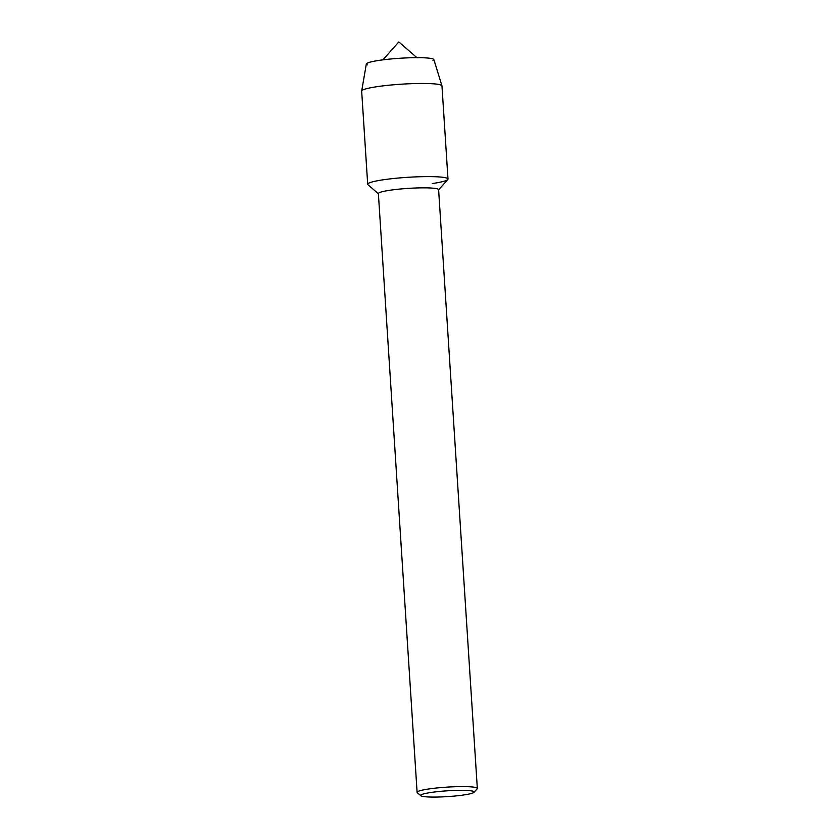 <?xml version="1.0" encoding="UTF-8"?>
<svg xmlns="http://www.w3.org/2000/svg" width="839" height="839" viewBox="0 0 839 839"><rect width="100%" height="100%" fill="white"/><g stroke="black" fill="none" stroke-linecap="round" stroke-linejoin="round"><path stroke-width="1.26" d="M367.388 64.918A33.864 3.66 -3.7 0 1 379.574 60.314A33.864 3.66 -3.7 0 1 418.588 57.66A33.864 3.66 -3.7 0 1 432.934 60.681M420.842 795.75L417.298 792.677A30.173 3.262 -3.7 0 1 417.098 792.331L378.379 193.589A30.173 3.262 -3.7 0 1 390.198 190.212A30.173 3.262 -3.7 0 1 421.744 187.852A30.173 3.262 -3.7 0 1 438.608 189.687L477.328 788.44A30.173 3.262 -3.7 0 1 477.171 788.796L474.056 792.299A26.827 2.895 -3.7 0 1 463.684 794.973A26.827 2.895 -3.7 0 1 436.972 797.05A26.827 2.895 -3.7 0 1 420.842 795.75A26.827 2.895 -3.7 0 1 431.173 792.446A26.827 2.895 -3.7 0 1 460.496 790.338A26.827 2.895 -3.7 0 1 474.056 792.299M378.389 193.757L367.964 184.706A40.23 4.342 -3.7 0 1 383.465 179.756A40.23 4.342 -3.7 0 1 427.45 176.61A40.23 4.342 -3.7 0 1 447.795 179.546L438.619 189.866M417.098 792.331A30.173 3.262 -3.7 0 1 428.918 788.954A30.173 3.262 -3.7 0 1 460.464 786.604A30.173 3.262 -3.7 0 1 477.328 788.44M447.995 179.064A40.23 4.342 -3.7 0 0 425.509 176.62A40.23 4.342 -3.7 0 0 383.465 179.756A40.23 4.342 -3.7 0 0 367.692 184.255L361.672 91.115A40.23 4.342 -3.7 0 1 361.682 91L366.318 63.995A33.864 3.66 -3.7 0 1 379.574 60.314A33.864 3.66 -3.7 0 1 414.581 57.671A33.864 3.66 -3.7 0 1 433.878 59.632L441.954 85.809A40.23 4.342 -3.7 0 1 441.975 85.924L447.995 179.064A40.23 4.342 -3.7 0 1 432.232 183.563M361.682 91A40.23 4.342 -3.7 0 1 377.435 86.616A40.23 4.342 -3.7 0 1 419.028 83.481A40.23 4.342 -3.7 0 1 441.954 85.809M416.899 57.65L398.819 41.95L382.899 59.852"/></g></svg>
